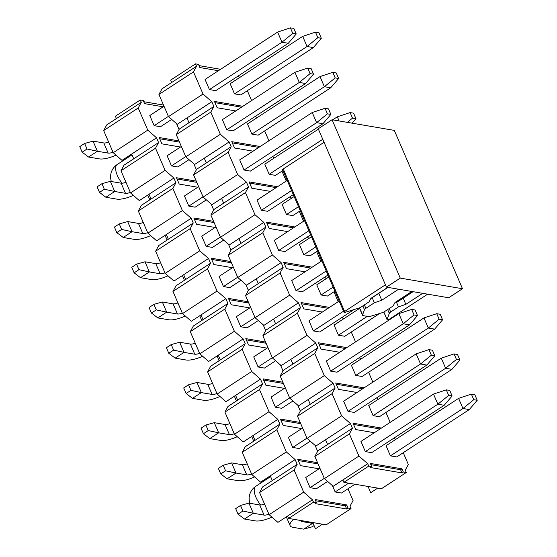 <?xml version="1.0" encoding="UTF-8"?>
<svg xmlns="http://www.w3.org/2000/svg" width="557" height="557" viewBox="0 0 557 557"><rect width="100%" height="100%" fill="white"/><g stroke="black" fill="none" stroke-linecap="round" stroke-linejoin="round"><path stroke-width="0.84" d="M318.242 128.778L332.063 119.755L394.3 130.38L462.498 288.735L400.26 278.11L386.44 287.134L318.242 128.778M400.26 278.11L332.063 119.755M386.44 287.134L448.684 297.758L462.498 288.735M283.235 168.945L344.609 311.467A1.65 0.55 156.7 0 0 343.989 312.268L282.608 169.746A1.65 0.55 -23.3 0 1 283.235 168.945L324.063 142.286M344.609 311.467L385.437 284.801M343.989 312.268A1.65 0.55 156.7 0 0 345.249 312.296L358.708 308.132A3.662 1.225 156.7 0 0 361.235 306.956L369.033 301.866L370.878 298.378L387.763 287.356M378.802 293.393L381.747 300.237L374.374 302.771L365.845 308.341A3.662 1.225 156.7 0 0 364.466 309.72L362.565 314.886A3.662 1.225 156.7 0 0 362.558 315.297A3.662 1.225 156.7 0 0 363.157 315.652L368.435 316.557A3.662 1.225 156.7 0 0 370.642 316.265L382.081 312.721A3.662 1.225 156.7 0 0 384.615 311.544L393.145 305.981L394.983 302.493L411.867 291.471M398.624 289.215L381.747 300.237M403.177 298.141L405.851 304.352L398.478 306.886L390.68 311.983A3.662 1.225 156.7 0 0 389.301 313.354L387.066 319.433A1.65 0.55 156.7 0 0 387.059 319.621A1.65 0.55 156.7 0 0 389.461 319.119L427.672 294.173M422.735 293.33L405.851 304.352M372.187 297.71L374.374 302.771M396.236 301.678L398.478 306.886M209.425 89.58L281.967 42.214L288.289 43.293L215.747 90.659L209.425 89.58L205.06 79.442L277.602 32.076L281.967 42.214L292.773 33.392L296.227 33.984L293.838 28.442L290.385 27.85L292.773 33.392M321.319 38.266L313.382 47.575L240.847 94.941L234.518 93.861L230.159 83.724L302.695 36.358L315.478 32.132L317.866 37.674L321.319 38.266L318.938 32.724L315.478 32.132M226.748 129.802L299.29 82.436L305.612 83.515L233.07 130.881L226.748 129.802L222.382 119.664L294.925 72.299L299.29 82.436L310.096 73.615L313.549 74.206L311.161 68.664L307.708 68.072L310.096 73.615M338.642 78.488L330.705 87.797L258.17 135.163L251.841 134.084L247.482 123.946L320.017 76.581L332.801 72.354L335.189 77.896L338.642 78.488L336.254 72.946L332.801 72.354M244.07 170.024L316.613 122.658L322.935 123.738L250.392 171.103L244.07 170.024L239.705 159.887L312.247 112.521L316.613 122.658L327.419 113.837L330.872 114.429L328.484 108.887L325.03 108.295L327.419 113.837M282.942 170.519L275.492 175.385L269.163 174.306L264.805 164.169L318.409 129.161M293.316 194.609L267.715 211.326L261.393 210.247L257.028 200.109L287.203 180.405M300.265 210.741L292.808 215.608L286.486 214.529L282.12 204.391L294.145 196.537M310.639 234.831L285.038 251.548L278.716 250.469L274.35 240.332L304.526 220.628M317.587 250.963L310.131 255.83L303.809 254.751L299.443 244.614L311.467 236.76M327.962 275.054L302.36 291.771L296.039 290.691L291.673 280.554L321.849 260.85M334.91 291.186L327.453 296.052L321.131 294.973L316.766 284.836L328.79 276.982M353.98 309.595L319.683 331.993L313.361 330.914L308.996 320.776L339.171 301.072M379.728 313.452L344.776 336.275L338.454 335.196L334.089 325.058L359.592 308.411M330.684 371.136L403.219 323.77L409.548 324.849L337.006 372.215L330.684 371.136L326.318 360.999L398.861 313.633L403.219 323.77L414.025 314.949L417.485 315.541L415.097 309.998L411.644 309.407L414.025 314.949M442.578 319.822L434.641 329.131L362.099 376.497L355.777 375.418L351.411 365.281L423.954 317.915L436.737 313.688L439.125 319.231L442.578 319.822L440.19 314.28L436.737 313.688M348.007 411.358L420.542 363.993L426.864 365.072L354.329 412.438L348.007 411.358L343.641 401.221L416.176 353.855L420.542 363.993L431.348 355.171L434.808 355.763L432.42 350.221L428.967 349.629L431.348 355.171M459.901 360.045L451.964 369.354L379.421 416.72L373.099 415.64L368.734 405.503L441.276 358.137L454.059 353.911L456.441 359.453L459.901 360.045L457.513 354.503L454.059 353.911M365.329 451.581L437.865 404.215L444.187 405.294L371.651 452.66L365.329 451.581L360.964 441.443L433.499 394.078L437.865 404.215L448.67 395.393L452.131 395.985L449.743 390.443L446.289 389.851L448.67 395.393M477.224 400.267L469.286 409.576L396.744 456.942L390.422 455.863L386.057 445.725L458.599 398.359L471.382 394.133L473.763 399.675L477.224 400.267L474.836 394.725L471.382 394.133M367.724 463.723L333.183 486.282L324.39 478.616L314.844 456.448L349.385 433.896L358.931 456.058L367.724 463.723L368.748 466.098L343.878 482.341L381.42 488.747L406.29 472.51L403.324 472.002L401.945 472.907L370.328 467.511L371.707 466.606L368.748 466.098M358.931 456.058L324.39 478.616M314.844 456.448L317.908 450.808L327.579 444.493L325.532 439.745L350.402 423.501L352.449 428.249L349.385 433.896M352.449 428.249L327.579 444.493M203.027 94.056L168.486 116.615L158.94 94.446L193.481 71.895L203.027 94.056L211.82 101.722L213.867 106.471L179.326 129.029L176.263 134.669L210.804 112.117L220.349 134.279L229.143 141.944L231.19 146.693L196.649 169.251L193.585 174.891L228.126 152.34L237.672 174.501L246.466 182.167L248.513 186.915L213.972 209.474L210.908 215.113L245.449 192.562L254.995 214.724L263.788 222.389L265.835 227.138L231.294 249.696L228.231 255.336L262.772 232.784L272.317 254.946L281.111 262.612L283.158 267.36L248.617 289.918L245.553 295.558L280.094 273.007L289.64 295.168L298.434 302.834L300.481 307.582L265.94 330.141L262.876 335.78L297.417 313.229L306.963 335.391L315.756 343.056L317.803 347.805L283.262 370.363L280.199 376.003L314.74 353.451L324.285 375.613L333.079 383.279L335.126 388.027L300.585 410.586L297.522 416.225L332.063 393.674L341.608 415.835L350.402 423.501M341.608 415.835L307.067 438.394L315.861 446.06L325.532 439.745M335.126 388.027L332.063 393.674M333.079 383.279L308.209 399.522L310.256 404.271M324.285 375.613L289.744 398.171L298.538 405.837L308.209 399.522M317.803 347.805L314.74 353.451M315.756 343.056L290.886 359.3L292.933 364.048M306.963 335.391L272.422 357.949L281.215 365.615L290.886 359.3M300.481 307.582L297.417 313.229M298.434 302.834L273.564 319.077L275.611 323.826M289.64 295.168L255.099 317.727L263.893 325.392L273.564 319.077M283.158 267.36L280.094 273.007M281.111 262.612L256.241 278.855L258.288 283.604M272.317 254.946L237.776 277.504L246.57 285.17L256.241 278.855M265.835 227.138L262.772 232.784M263.788 222.389L238.918 238.633L240.965 243.381M254.995 214.724L220.454 237.282L229.247 244.948L238.918 238.633M248.513 186.915L245.449 192.562M246.466 182.167L221.595 198.41L223.642 203.159M237.672 174.501L203.131 197.06L211.925 204.725L221.595 198.41M231.19 146.693L228.126 152.34M229.143 141.944L204.273 158.188L206.32 162.936M220.349 134.279L185.808 156.837L194.602 164.503L204.273 158.188M213.867 106.471L210.804 112.117M211.82 101.722L186.95 117.966L188.997 122.714M168.486 116.615L177.279 124.281L186.95 117.966M158.94 94.446L162.003 88.807L196.544 66.248L193.481 71.895M239.663 77.52L238.034 76.1M251.604 100.587L247.343 90.694M256.986 117.743L255.357 116.322M274.309 157.965L272.679 156.545M291.631 198.188L290.002 196.767M308.954 238.41L307.325 236.99M326.277 278.632L324.647 277.212M343.599 318.855L341.97 317.434M360.915 359.077L359.293 357.657M378.238 399.299L376.616 397.879M395.561 439.522L393.938 438.101M368.045 486.463L370.725 492.687L377.723 488.12M406.29 472.51L405.266 470.129L408.33 464.489L403.247 452.695M220.6 69.298L199.016 65.608M241.487 107.188L214.974 102.662M258.81 147.41L232.297 142.884M276.133 187.632L249.62 183.107M293.455 227.855L266.942 223.329M310.778 268.077L284.265 263.552M328.101 308.3L301.588 303.774M345.424 348.522L318.91 343.996M362.746 388.744L336.233 384.219M380.069 428.967L353.556 424.441M171.674 82.492L170.651 80.117L195.521 63.874L196.544 66.248M218.421 70.718L199.852 67.55L198.487 64.382L195.521 63.874M235.743 110.94L217.174 107.773L214.445 101.437L242.873 106.29M253.066 151.163L234.497 147.995L231.768 141.659L260.189 146.512M270.389 191.385L251.82 188.217L249.09 181.881L277.511 186.734M287.711 231.608L269.142 228.44L266.413 222.104L294.834 226.957M305.034 271.83L286.465 268.662L283.736 262.326L312.157 267.179M322.357 312.052L303.781 308.884L301.058 302.548L329.479 307.401M339.679 352.275L321.104 349.107L318.381 342.771L346.802 347.624M357.002 392.497L338.426 389.329L335.704 382.993L364.125 387.846M374.325 432.719L355.749 429.551L353.027 423.216L381.448 428.068M371.707 466.606L370.349 463.438L401.959 468.834L400.58 469.739L370.878 464.663M390.185 422.366L385.924 412.472M307.067 438.394L297.522 416.225M372.863 382.144L368.602 372.25M289.744 398.171L280.199 376.003M355.54 341.921L351.279 332.028M272.422 357.949L262.876 335.78M338.217 301.699L333.956 291.805M255.099 317.727L245.553 295.558M320.895 261.477L316.634 251.583M237.776 277.504L228.231 255.336M303.572 221.254L299.311 211.361M220.454 237.282L210.908 215.113M286.249 181.032L281.988 171.138M203.131 197.06L193.585 174.891M268.927 140.81L264.666 130.916M185.808 156.837L176.263 134.669M401.959 468.834L403.324 472.002M343.878 482.341L342.854 479.967M401.945 472.907L400.58 469.739M446.289 389.851L433.499 394.078M444.187 405.294L452.131 395.985M327.607 481.422L316.39 488.747L310.061 487.667L324.285 478.379M268.892 514.174A5.855 1.963 -23.3 0 1 264.074 515.1L253.303 513.262L248.937 503.124L259.708 504.962A5.855 1.963 156.7 0 0 264.526 504.036M310.061 487.667L305.702 477.53L319.92 468.242M244.46 519.033L238.062 514.167L242.901 511.006L253.303 513.262L244.46 519.033L255.231 520.872A17.573 5.897 156.7 0 0 271.92 517.14M238.062 514.167L235.681 508.625L240.513 505.464L242.901 511.006M248.937 503.124L240.513 505.464M428.967 349.629L416.176 353.855M426.864 365.072L434.808 355.763M310.284 441.2L299.067 448.524L292.738 447.445L306.963 438.157M251.569 473.951A5.855 1.963 -23.3 0 1 246.751 474.877L235.98 473.039L231.615 462.902L242.386 464.74A5.855 1.963 156.7 0 0 247.204 463.814M292.738 447.445L288.38 437.308L302.597 428.02M227.138 478.811L220.746 473.944L225.578 470.783L235.98 473.039L227.138 478.811L237.909 480.649A17.573 5.897 156.7 0 0 254.598 476.917M220.746 473.944L218.358 468.402L223.19 465.241L225.578 470.783M231.615 462.902L223.19 465.241M411.644 309.407L398.861 313.633M409.548 324.849L417.485 315.541M292.961 400.977L281.745 408.302L275.416 407.223L289.64 397.935M234.246 433.729A5.855 1.963 -23.3 0 1 229.428 434.655L218.657 432.817L214.292 422.679L225.063 424.518A5.855 1.963 156.7 0 0 229.881 423.592M275.416 407.223L271.057 397.085L285.275 387.797M209.815 438.589L203.423 433.722L208.255 430.561L218.657 432.817L209.815 438.589L220.586 440.427A17.573 5.897 156.7 0 0 237.275 436.695M203.423 433.722L201.035 428.18L205.867 425.019L208.255 430.561M214.292 422.679L205.867 425.019M387.978 287.398L370.732 298.656M275.638 360.755L264.422 368.08L258.093 367L272.317 357.712M216.924 393.507A5.855 1.963 -23.3 0 1 212.106 394.433L201.335 392.594L196.969 382.457L207.74 384.295A5.855 1.963 156.7 0 0 212.558 383.369M258.093 367L253.734 356.863L267.959 347.575M313.361 330.914L343.53 311.21M192.492 398.366L186.101 393.5L190.933 390.339L201.335 392.594L192.492 398.366L203.263 400.204A17.573 5.897 156.7 0 0 219.952 396.473M186.101 393.5L183.713 387.957L188.545 384.796L190.933 390.339M196.969 382.457L188.545 384.796M258.316 320.533L247.099 327.857L240.777 326.778L254.995 317.49M199.601 353.284A5.855 1.963 -23.3 0 1 194.783 354.21L184.012 352.372L179.646 342.235L190.417 344.073A5.855 1.963 156.7 0 0 195.242 343.147M240.777 326.778L236.412 316.641L250.636 307.353M296.039 290.691L326.207 270.987M175.17 358.144L168.778 353.277L173.61 350.116L184.012 352.372L175.17 358.144L185.941 359.982A17.573 5.897 156.7 0 0 202.63 356.25M168.778 353.277L166.39 347.735L171.222 344.574L173.61 350.116M179.646 342.235L171.222 344.574M240.993 280.31L229.776 287.635L223.454 286.556L237.672 277.268M182.278 313.062A5.855 1.963 -23.3 0 1 177.46 313.988L166.689 312.15L162.324 302.012L173.095 303.85A5.855 1.963 156.7 0 0 177.92 302.924M223.454 286.556L219.089 276.418L233.313 267.13M278.716 250.469L308.884 230.765M157.847 317.922L151.455 313.055L156.287 309.894L166.689 312.15L157.847 317.922L168.618 319.76A17.573 5.897 156.7 0 0 185.307 316.028M151.455 313.055L149.067 307.513L153.899 304.352L156.287 309.894M162.324 302.012L153.899 304.352M223.67 240.088L212.454 247.412L206.132 246.333L220.349 237.045M164.956 272.839A5.855 1.963 -23.3 0 1 160.138 273.766L149.367 271.927L145.001 261.79L155.772 263.628A5.855 1.963 156.7 0 0 160.597 262.702M206.132 246.333L201.766 236.196L215.991 226.908M261.393 210.247L291.569 190.543M140.524 277.699L134.133 272.833L138.965 269.672L149.367 271.927L140.524 277.699L151.295 279.537A17.573 5.897 156.7 0 0 167.984 275.806M134.133 272.833L131.744 267.29L136.576 264.129L138.965 269.672M145.001 261.79L136.576 264.129M325.03 108.295L312.247 112.521M322.935 123.738L330.872 114.429M206.348 199.866L195.131 207.19L188.809 206.111L203.033 196.823M147.633 232.617A5.855 1.963 -23.3 0 1 142.815 233.543L132.044 231.705L127.678 221.568L138.449 223.406A5.855 1.963 156.7 0 0 143.274 222.48M188.809 206.111L184.444 195.973L198.668 186.686M123.201 237.477L116.81 232.61L121.642 229.449L132.044 231.705L123.201 237.477L133.972 239.315A17.573 5.897 156.7 0 0 150.662 235.583M116.81 232.61L114.422 227.068L119.254 223.907L121.642 229.449M127.678 221.568L119.254 223.907M307.708 68.072L294.925 72.299M305.612 83.515L313.549 74.206M189.025 159.643L177.808 166.968L171.486 165.889L185.711 156.601M130.317 192.395A5.855 1.963 -23.3 0 1 125.492 193.321L114.721 191.483L110.356 181.345L121.127 183.183A5.855 1.963 156.7 0 0 125.952 182.257M171.486 165.889L167.121 155.751L181.345 146.463M105.879 197.255L99.487 192.388L104.319 189.227L114.721 191.483L105.879 197.255L116.65 199.093A17.573 5.897 156.7 0 0 133.339 195.361M99.487 192.388L97.099 186.846L101.931 183.685L104.319 189.227M110.356 181.345L101.931 183.685M290.385 27.85L277.602 32.076M288.289 43.293L296.227 33.984M171.702 119.421L160.486 126.745L154.164 125.666L168.388 116.378M112.994 152.172A5.855 1.963 -23.3 0 1 108.169 153.098L97.398 151.26L93.033 141.123L103.804 142.961A5.855 1.963 156.7 0 0 108.629 142.035M154.164 125.666L149.798 115.529L164.023 106.241M88.556 157.032L82.164 152.165L86.996 149.004L97.398 151.26L88.556 157.032L99.327 158.87A17.573 5.897 156.7 0 0 116.016 155.138M82.164 152.165L79.776 146.616L84.608 143.462L86.996 149.004M93.033 141.123L84.608 143.462M458.599 398.359L462.958 408.497L473.763 399.675M354.955 484.228L341.483 493.029L335.154 491.949L348.633 483.149M390.422 455.863L462.958 408.497L469.286 409.576M293.678 519.291A17.573 5.897 156.7 0 0 290.093 525.599A17.573 5.897 156.7 0 0 292.968 527.312L303.739 529.15L312.581 523.378L301.81 521.54A5.855 1.963 -23.3 0 1 300.85 520.969A5.855 1.963 -23.3 0 1 300.815 520.51M314.071 525.564L312.157 526.811L303.739 529.15M312.178 522.452L312.581 523.378L313.145 523.413M441.276 358.137L445.635 368.274L456.441 359.453M373.099 415.64L445.635 368.274L451.964 369.354M423.954 317.915L428.312 328.052L439.125 319.231M355.777 375.418L428.312 328.052L434.641 329.131M338.454 335.196L367.3 316.362M396.57 302.458L413.071 291.68M321.131 294.973L333.156 287.12M303.809 254.751L315.833 246.897M286.486 214.529L298.51 206.675M353.577 113.168L350.123 112.577L352.511 118.119L355.965 118.711L353.577 113.168M355.965 118.711L352.149 123.181M339.129 120.96L337.34 116.803L350.123 112.577M347.317 122.359L352.511 118.119M337.34 116.803L332.661 119.859M269.163 174.306L322.775 139.299M320.017 76.581L324.383 86.718L335.189 77.896M251.841 134.084L324.383 86.718L330.705 87.797M302.695 36.358L307.06 46.496L317.866 37.674M234.518 93.861L307.06 46.496L313.382 47.575M179.069 129.509L176.534 123.626M196.384 169.732L193.857 163.849M213.707 209.954L211.18 204.071M231.03 250.177L228.502 244.293M248.352 290.399L245.825 284.516M265.675 330.621L263.148 324.738M282.998 370.844L280.47 364.96M300.32 411.066L297.793 405.183M317.643 451.288L315.109 445.405M335.154 491.949L332.432 485.627M312.456 499.81L277.915 522.369L269.122 514.703L259.576 492.541L294.117 469.983L303.662 492.151L312.456 499.81L313.48 502.191L316.446 502.693L315.081 499.525L346.691 504.921L345.312 505.826L315.61 500.757M303.662 492.151L269.122 514.703M259.576 492.541L262.639 486.895L272.31 480.58L270.263 475.831L295.133 459.588L297.18 464.343L294.117 469.983M297.18 464.343L272.31 480.58M147.765 130.15L113.217 152.702L103.672 130.54L138.213 107.981L147.765 130.15L156.552 137.809L158.599 142.564L124.058 165.116L120.994 170.762L155.535 148.204L165.088 170.372L173.875 178.031L175.921 182.787L141.381 205.338L138.317 210.985L172.858 188.426L182.404 210.595L191.197 218.253L193.244 223.009L158.703 245.56L155.64 251.207L190.181 228.648L199.726 250.817L208.52 258.476L210.567 263.231L176.026 285.783L172.962 291.429L207.503 268.871L217.049 291.039L225.843 298.698L227.89 303.454L193.349 326.005L190.285 331.652L224.826 309.093L234.372 331.262L243.165 338.921L245.212 343.676L210.671 366.228L207.608 371.874L242.149 349.316L251.694 371.484L260.488 379.143L262.535 383.898L227.994 406.45L224.931 412.096L259.471 389.538L269.017 411.707L277.811 419.365L279.858 424.121L245.317 446.672L242.253 452.319L276.794 429.76L286.34 451.929L295.133 459.588M286.34 451.929L251.799 474.48L260.592 482.146L270.263 475.831M279.858 424.121L276.794 429.76M277.811 419.365L252.941 435.609L254.988 440.357M269.017 411.707L234.476 434.258L243.27 441.924L252.941 435.609M262.535 383.898L259.471 389.538M260.488 379.143L235.618 395.386L237.665 400.135M251.694 371.484L217.153 394.036L225.947 401.701L235.618 395.386M245.212 343.676L242.149 349.316M243.165 338.921L218.295 355.164L220.342 359.913M234.372 331.262L199.831 353.813L208.624 361.479L218.295 355.164M227.89 303.454L224.826 309.093M225.843 298.698L200.973 314.942L203.02 319.69M217.049 291.039L182.508 313.591L191.302 321.257L200.973 314.942M210.567 263.231L207.503 268.871M208.52 258.476L183.65 274.719L185.697 279.468M199.726 250.817L165.185 273.369L173.979 281.034L183.65 274.719M193.244 223.009L190.181 228.648M191.197 218.253L166.327 234.497L168.374 239.245M182.404 210.595L147.863 233.146L156.656 240.812L166.327 234.497M175.921 182.787L172.858 188.426M173.875 178.031L149.004 194.275L151.051 199.023M165.088 170.372L130.54 192.924L139.334 200.59L149.004 194.275M158.599 142.564L155.535 148.204M156.552 137.809L131.682 154.052L133.729 158.801M113.217 152.702L122.011 160.367L131.682 154.052M103.672 130.54L106.735 124.893L141.276 102.342L138.213 107.981M312.776 522.557L315.457 528.774L322.454 524.207M346.691 504.921L348.055 508.088L351.021 508.597L349.998 506.222L353.061 500.583L347.979 488.781M163.514 105.071L143.748 101.701M179.472 142.126L159.706 138.756M196.795 182.348L177.029 178.978M214.118 222.57L194.351 219.2M231.44 262.793L211.674 259.423M248.763 303.015L228.997 299.645M266.086 343.237L246.319 339.867M283.409 383.46L263.642 380.09M300.731 423.682L280.965 420.312M318.054 463.904L298.287 460.535M116.406 118.578L115.383 116.204L140.253 99.968L141.276 102.342M163.159 106.805L144.583 103.637L143.219 100.469L140.253 99.968M180.475 147.027L161.906 143.859L159.177 137.523L178.943 140.9M197.798 187.249L179.229 184.082L176.499 177.746L196.266 181.122M215.12 227.472L196.551 224.304L193.822 217.968L213.589 221.345M232.443 267.694L213.874 264.526L211.145 258.19L230.911 261.567M249.766 307.917L231.197 304.749L228.467 298.413L248.234 301.79M267.088 348.139L248.519 344.971L245.79 338.635L265.557 342.012M284.411 388.361L265.842 385.193L263.113 378.857L282.879 382.234M301.734 428.584L283.165 425.416L280.436 419.08L300.202 422.457M319.057 468.806L300.488 465.638L297.758 459.302L317.525 462.679M251.799 474.48L242.253 452.319M234.476 434.258L224.931 412.096M217.153 394.036L207.608 371.874M199.831 353.813L190.285 331.652M182.508 313.591L172.962 291.429M165.185 273.369L155.64 251.207M147.863 233.146L138.317 210.985M130.54 192.924L120.994 170.762M351.021 508.597L326.151 524.833L288.61 518.428L287.586 516.054M288.61 518.428L313.48 502.191M316.446 502.693L315.06 503.598L346.677 508.994L345.312 505.826M346.677 508.994L348.055 508.088M359.53 307.84L362.565 314.886M362.83 305.911L364.466 309.72M364.369 304.909L365.845 308.341M383.857 311.99L387.066 319.433M387.665 309.553L389.301 313.354M389.204 308.55L390.68 311.983M264.074 515.1L259.708 504.962M246.751 474.877L242.386 464.74M229.428 434.655L225.063 424.518M212.106 394.433L207.74 384.295M194.783 354.21L190.417 344.073M177.46 313.988L173.095 303.85M160.138 273.766L155.772 263.628M142.815 233.543L138.449 223.406M125.492 193.321L121.127 183.183M108.169 153.098L103.804 142.961M301.414 520.614L301.81 521.54M132.03 154.846L117.221 164.51A14.642 6.336 56.9 0 0 122.115 183.225M249.954 503.298A14.642 14.642 0 0 1 255.802 486.289A14.642 6.336 56.9 0 0 260.697 505.004M362.558 315.297L359.369 307.903M383.787 312.024L387.059 319.621M286.333 516.868L290.093 525.599M269.01 476.646L269.351 477.44M251.687 436.423L253.734 441.179M234.365 396.201L236.412 400.956M217.042 355.979L219.089 360.734M199.719 315.756L201.766 320.512M182.397 275.534L184.444 280.289M165.074 235.312L167.121 240.067M147.751 195.089L149.798 199.845M130.429 154.867L130.77 155.661M117.221 164.51A14.642 14.642 0 0 0 111.372 181.519M255.802 486.289L270.605 476.625"/></g></svg>
